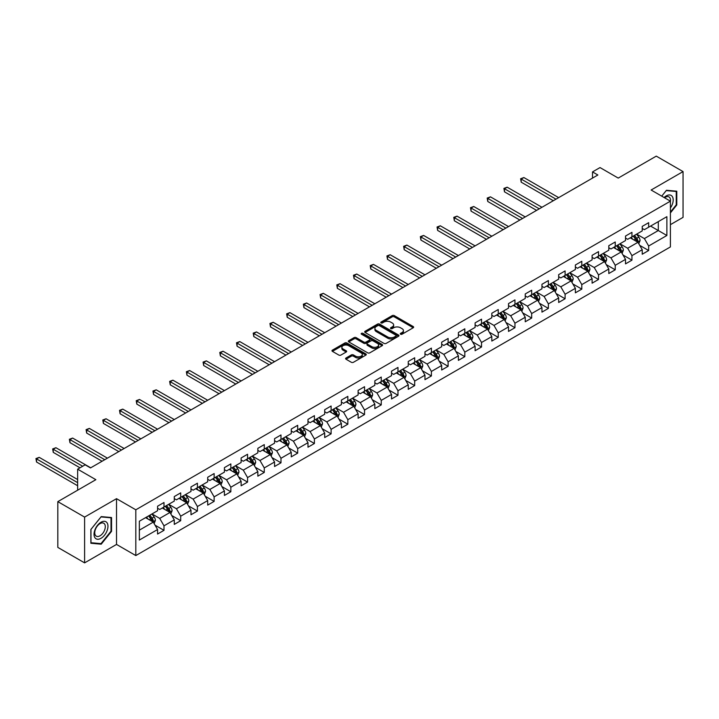 <?xml version="1.0" encoding="UTF-8"?>
<svg xmlns="http://www.w3.org/2000/svg" width="719" height="719" viewBox="0 0 719 719"><rect width="100%" height="100%" fill="white"/><g stroke="black" fill="none" stroke-linecap="round" stroke-linejoin="round"><path stroke-width="1.08" d="M400.573 334.218A1.043 0.602 0 0 0 402.047 334.218L413.218 327.765A1.483 0.863 0 0 0 413.65 327.163A1.483 0.863 0 0 0 413.218 326.552L394.291 315.623A1.483 0.863 0 0 0 392.188 315.623L381.016 322.076A1.043 0.602 0 0 0 382.481 322.93L383.928 322.094A4.763 2.75 0 0 1 390.66 322.094L392.241 323.002A4.763 2.75 0 0 1 393.635 324.943A4.763 2.75 0 0 1 392.241 326.893L390.794 327.72A1.043 0.602 0 0 0 392.268 328.574L393.715 327.738A4.763 2.75 0 0 1 400.438 327.738L402.02 328.646A4.763 2.75 0 0 1 403.413 330.596A4.763 2.75 0 0 1 402.02 332.538L400.573 333.373A1.043 0.602 0 0 0 400.573 334.218L400.573 333.373M346.019 358.008A1.483 0.863 0 0 0 345.587 358.61A1.483 0.863 0 0 0 346.019 359.221L351.33 362.286A1.483 0.863 0 0 0 353.433 362.286L365.845 355.123A1.483 0.863 0 0 0 366.277 354.512A1.483 0.863 0 0 0 365.845 353.91L346.918 342.981A1.483 0.863 0 0 0 344.814 342.981L332.403 350.144A1.483 0.863 0 0 0 331.971 350.746A1.483 0.863 0 0 0 332.403 351.357L338.82 355.06A1.483 0.863 0 0 0 340.923 355.06L346.234 351.995A1.483 0.863 0 0 0 346.666 351.384A1.483 0.863 0 0 0 346.234 350.782L343.053 348.94A3.981 2.301 0 0 1 341.885 347.322A3.981 2.301 0 0 1 344.338 345.201A3.981 2.301 0 0 1 348.679 345.695L361.136 352.885A3.981 2.301 0 0 1 362.304 354.512A3.981 2.301 0 0 1 359.851 356.633A3.981 2.301 0 0 1 355.51 356.139L353.433 354.934A1.483 0.863 0 0 0 351.33 354.934L346.019 358.008L346.019 359.221M670.405 224.661L683.05 217.363L683.05 171.589L656.267 156.131L618.232 178.087L600.023 167.572L592.519 171.904L597.875 174.996L90.504 467.925L85.148 464.834L77.643 469.165L77.643 490.196M84.608 517.096L84.608 562.869L116.532 544.436L116.532 498.671L84.608 517.096L57.826 501.637L95.861 479.681L77.643 469.165M116.532 498.671L135.819 509.798L670.405 201.158L670.405 246.932L135.819 555.571L135.819 509.798M683.05 171.589L651.126 190.023L670.405 201.158M384.036 343.403A1.483 0.863 0 0 0 386.139 343.403L398.551 336.24A1.483 0.863 0 0 0 398.982 335.629A1.483 0.863 0 0 0 398.551 335.027L379.623 324.098A1.483 0.863 0 0 0 377.52 324.098L365.108 331.261A1.483 0.863 0 0 0 364.677 331.863A1.483 0.863 0 0 0 365.108 332.475L384.036 343.403M361.9 334.443A1.043 0.602 0 0 1 362.951 334.596L362.951 333.355L382.193 344.464A1.483 0.863 0 0 1 382.634 345.075A1.483 0.863 0 0 1 382.193 345.677L369.791 352.84A1.483 0.863 0 0 1 367.688 352.84L348.76 341.911L354.063 338.874L354.063 337.633L348.76 340.698A1.483 0.863 0 0 0 348.32 341.309A1.483 0.863 0 0 0 348.76 341.911L348.76 340.698M354.063 338.874A1.483 0.863 0 0 1 356.166 338.874L356.166 337.633A1.483 0.863 0 0 0 354.063 337.633M356.166 337.633L363.85 342.064A1.483 0.863 0 0 0 365.953 342.064L369.476 340.033A1.483 0.863 0 0 0 369.908 339.422A1.483 0.863 0 0 0 369.476 338.82L361.477 334.209A1.043 0.602 0 0 1 362.951 333.355M84.608 562.869L57.826 547.411L57.826 501.637M155.052 525.176L163.995 530.334L163.995 525.823L174.277 519.882L174.277 524.403L180.703 520.691L180.703 516.17L190.993 510.238L190.993 514.75L197.419 511.038L197.419 506.527L207.701 500.586L207.701 505.098L214.136 501.386L214.136 496.874L224.418 490.933L224.418 495.454L230.844 491.742L230.844 487.221L241.126 481.29L241.126 485.801L247.561 482.089L247.561 477.578L257.842 471.637L257.842 476.158L264.268 472.446L264.268 467.925L274.559 461.993L274.559 466.505L280.985 462.793L280.985 458.282L291.267 452.341L291.267 456.853L297.693 453.141L297.693 448.629L307.984 442.688L307.984 447.209L314.41 443.497L314.41 438.976L324.691 433.045L324.691 437.556L331.117 433.845L331.117 429.333L341.408 423.392L341.408 427.913L347.834 424.201L347.834 419.68L358.116 413.749L358.116 418.26L364.542 414.548L364.542 410.037L374.833 404.096L374.833 408.608L381.259 404.896L381.259 400.384L391.54 394.443L391.54 398.964L397.975 395.252L397.975 390.732L408.257 384.8L408.257 389.312L414.683 385.6L414.683 381.088L424.965 375.147L424.965 379.668L431.4 375.956L431.4 371.435L441.682 365.504L441.682 370.015L448.108 366.304L448.108 361.792L458.389 355.851L458.389 360.363L464.825 356.651L464.825 352.139L475.106 346.199L475.106 350.719L481.532 347.007L481.532 342.487L491.823 336.555L491.823 341.067L498.249 337.355L498.249 332.843L508.531 326.902L508.531 331.423L514.957 327.711L514.957 323.191L525.247 317.259L525.247 321.77L531.674 318.059L531.674 313.547L541.955 307.606L541.955 312.118L548.381 308.406L548.381 303.894L558.672 297.954L558.672 302.474L565.098 298.762L565.098 294.242L575.38 288.31L575.38 292.822L581.806 289.11L581.806 284.598L592.096 278.657L592.096 283.178L598.523 279.466L598.523 274.946L608.804 269.014L608.804 273.526L615.239 269.814L615.239 265.302L625.521 259.361L625.521 263.873L631.947 260.161L631.947 255.649L642.229 249.709L642.229 254.229L648.664 250.518L648.664 245.997L666.873 235.49L666.873 216.68L658.298 221.632L658.298 230.538L666.873 235.49M163.995 530.334L157.569 534.046L157.569 529.535L139.351 540.05L139.351 521.239L157.569 510.733L157.569 506.212L163.995 502.5L163.995 507.021L174.277 501.08L174.277 496.568L180.703 492.857L180.703 497.368L190.993 491.428L190.993 486.916L197.419 483.204L197.419 487.716L207.701 481.784L207.701 477.263L214.136 473.551L214.136 478.072L224.418 472.131L224.418 467.62L230.844 463.908L230.844 468.42L241.126 462.488L241.126 457.967L247.561 454.255L247.561 458.776L257.842 452.835L257.842 448.323L264.268 444.612L264.268 449.123L274.559 443.183L274.559 438.671L280.985 434.959L280.985 439.471L291.267 433.539L291.267 429.018L297.693 425.306L297.693 429.827L307.984 423.886L307.984 419.375L314.41 415.663L314.41 420.175L324.691 414.243L324.691 409.722L331.117 406.01L331.117 410.531L341.408 404.59L341.408 400.079L347.834 396.367L347.834 400.878L358.116 394.938L358.116 390.426L364.542 386.714L364.542 391.226L374.833 385.294L374.833 380.773L381.259 377.062L381.259 381.582L391.54 375.642L391.54 371.13L397.975 367.418L397.975 371.93L408.257 365.998L408.257 361.477L414.683 357.765L414.683 362.286L424.965 356.345L424.965 351.834L431.4 348.122L431.4 352.634L441.682 346.693L441.682 342.181L448.108 338.469L448.108 342.981L458.389 337.049L458.389 332.529L464.825 328.817L464.825 333.337L475.106 327.397L475.106 322.885L481.532 319.173L481.532 323.685L491.823 317.753L491.823 313.232L498.249 309.521L498.249 314.041L508.531 308.1L508.531 303.589L514.957 299.877L514.957 304.389L525.247 298.448L525.247 293.936L531.674 290.224L531.674 294.745L541.955 288.804L541.955 284.284L548.381 280.581L548.381 285.092L558.672 279.152L558.672 274.64L565.098 270.928L565.098 275.44L575.38 269.508L575.38 264.987L581.806 261.276L581.806 265.796L592.096 259.856L592.096 255.344L598.523 251.632L598.523 256.144L608.804 250.203L608.804 245.691L615.239 241.979L615.239 246.5L625.521 240.559L625.521 236.039L631.947 232.336L631.947 236.848L642.229 230.907L642.229 226.395L648.664 222.683L648.664 227.195L666.873 216.68M162.278 508.009L169.99 512.458L159.708 518.399L151.997 513.941M157.569 508.252L159.708 509.492L163.995 507.021M159.708 518.399L163.995 525.823M169.99 512.458L174.277 519.882M178.995 498.357L186.706 502.815L176.425 508.746L168.704 504.298M174.277 498.609L176.425 499.84L180.703 497.368M176.425 508.746L180.703 516.17M186.706 502.815L190.993 510.238M195.703 488.713L203.423 493.162L193.132 499.103L185.421 494.645M190.993 488.956L193.132 490.196L197.419 487.716M193.132 499.103L197.419 506.527M203.423 493.162L207.701 500.586M212.42 479.061L220.131 483.51L209.849 489.45L202.129 485.001M207.701 479.303L209.849 480.544L214.136 478.072M209.849 489.45L214.136 496.874M220.131 483.51L224.418 490.933M229.127 469.408L236.848 473.866L226.557 479.807L218.846 475.349M224.418 469.66L226.557 470.9L230.844 468.42M226.557 479.807L230.844 487.221M236.848 473.866L241.126 481.29M245.844 459.765L253.555 464.213L243.274 470.154L235.562 465.696M241.126 460.007L243.274 461.247L247.561 458.776M243.274 470.154L247.561 477.578M253.555 464.213L257.842 471.637M262.552 450.112L270.272 454.57L259.981 460.502L252.27 456.053M257.842 450.364L259.981 451.595L264.268 449.123M259.981 460.502L264.268 467.925M270.272 454.57L274.559 461.993M279.269 440.468L286.98 444.917L276.698 450.858L268.987 446.4M274.559 440.711L276.698 441.951L280.985 439.471M276.698 450.858L280.985 458.282M286.98 444.917L291.267 452.341M295.985 430.816L303.697 435.265L293.406 441.205L285.695 436.757M291.267 431.058L293.406 432.299L297.693 429.827M293.406 441.205L297.693 448.629M303.697 435.265L307.984 442.688M312.693 421.163L320.404 425.621L310.123 431.562L302.411 427.104M307.984 421.415L310.123 422.655L314.41 420.175M310.123 431.562L314.41 438.976M320.404 425.621L324.691 433.045M329.41 411.52L337.121 415.968L326.839 421.909L319.119 417.451M324.691 411.762L326.839 413.003L331.117 410.531M326.839 421.909L331.117 429.333M337.121 415.968L341.408 423.392M346.118 401.867L353.829 406.325L343.547 412.257L335.836 407.808M341.408 402.119L343.547 403.35L347.834 400.878M343.547 412.257L347.834 419.68M353.829 406.325L358.116 413.749M362.834 392.223L370.546 396.672L360.264 402.613L352.544 398.155M358.116 392.466L360.264 393.706L364.542 391.226M360.264 402.613L364.542 410.037M370.546 396.672L374.833 404.096M379.542 382.571L387.262 387.029L376.972 392.96L369.26 388.512M374.833 382.823L376.972 384.054L381.259 381.582M376.972 392.96L381.259 400.384M387.262 387.029L391.54 394.443M396.259 372.918L403.97 377.376L393.688 383.317L385.968 378.859M391.54 373.17L393.688 374.41L397.975 371.93M393.688 383.317L397.975 390.732M403.97 377.376L408.257 384.8M412.967 363.275L420.687 367.724L410.396 373.664L402.685 369.207M408.257 363.517L410.396 364.758L414.683 362.286M410.396 373.664L414.683 381.088M420.687 367.724L424.965 375.147M429.683 353.622L437.395 358.08L427.113 364.012L419.402 359.563M424.965 353.874L427.113 355.105L431.4 352.634M427.113 364.012L431.4 371.435M437.395 358.08L441.682 365.504M446.391 343.979L454.111 348.427L443.821 354.368L436.109 349.91M441.682 344.221L443.821 345.462L448.108 342.981M443.821 354.368L448.108 361.792M454.111 348.427L458.389 355.851M463.108 334.326L470.819 338.784L460.537 344.716L452.826 340.267M458.389 334.578L460.537 335.809L464.825 333.337M460.537 344.716L464.825 352.139M470.819 338.784L475.106 346.199M479.816 324.673L487.536 329.131L477.245 335.072L469.534 330.614M475.106 324.925L477.245 326.165L481.532 323.685M477.245 335.072L481.532 342.487M487.536 329.131L491.823 336.555M496.532 315.03L504.244 319.479L493.962 325.419L486.251 320.962M491.823 315.273L493.962 316.513L498.249 314.041M493.962 325.419L498.249 332.843M504.244 319.479L508.531 326.902M513.249 305.377L520.96 309.835L510.679 315.767L502.958 311.318M508.531 305.629L510.679 306.86L514.957 304.389M510.679 315.767L514.957 323.191M520.96 309.835L525.247 317.259M529.957 295.734L537.668 300.183L527.386 306.123L519.675 301.665M525.247 295.976L527.386 297.217L531.674 294.745M527.386 306.123L531.674 313.547M537.668 300.183L541.955 307.606M546.674 286.081L554.385 290.539L544.103 296.471L536.383 292.022M541.955 286.333L544.103 287.564L548.381 285.092M544.103 296.471L548.381 303.894M554.385 290.539L558.672 297.954M563.381 276.429L571.093 280.886L560.811 286.827L553.1 282.369M558.672 276.68L560.811 277.92L565.098 275.44M560.811 286.827L565.098 294.242M571.093 280.886L575.38 288.31M580.098 266.785L587.809 271.234L577.528 277.174L569.808 272.726M575.38 267.028L577.528 268.268L581.806 265.796M577.528 277.174L581.806 284.598M587.809 271.234L592.096 278.657M596.806 257.132L604.526 261.59L594.236 267.522L586.524 263.073M592.096 257.384L594.236 258.615L598.523 256.144M594.236 267.522L598.523 274.946M604.526 261.59L608.804 269.014M613.523 247.489L621.234 251.938L610.952 257.878L603.232 253.421M608.804 247.731L610.952 248.972L615.239 246.5M610.952 257.878L615.239 265.302M621.234 251.938L625.521 259.361M630.23 237.836L637.951 242.294L627.66 248.226L619.949 243.777M625.521 238.088L627.66 239.319L631.947 236.848M627.66 248.226L631.947 255.649M637.951 242.294L642.229 249.709M650.587 226.081L658.298 230.538L644.377 238.582L636.666 234.124M642.229 228.435L644.377 229.676L648.664 227.195M644.377 238.582L648.664 245.997M116.532 544.436L135.819 555.571M592.519 171.904L592.519 178.087M139.351 530.155L153.282 522.111L145.571 517.653M153.282 522.111L157.569 529.535M639.712 245.35L648.664 250.518M623.005 255.002L631.947 260.161M606.288 264.646L615.239 269.814M589.58 274.298L598.523 279.466M572.863 283.951L581.806 289.11M556.155 293.595L565.098 298.762M539.439 303.247L548.381 308.406M522.731 312.891L531.674 318.059M506.014 322.543L514.957 327.711M489.297 332.196L498.249 337.355M472.59 341.84L481.532 347.007M455.873 351.492L464.825 356.651M439.165 361.136L448.108 366.304M422.448 370.788L431.4 375.956M405.741 380.441L414.683 385.6M389.024 390.084L397.975 395.252M372.316 399.737L381.259 404.896M355.599 409.381L364.542 414.548M338.892 419.033L347.834 424.201M322.175 428.686L331.117 433.845M305.458 438.329L314.41 443.497M288.75 447.982L297.693 453.141M272.034 457.626L280.985 462.793M255.326 467.278L264.268 472.446M238.609 476.931L247.561 482.089M221.901 486.574L230.844 491.742M205.185 496.227L214.136 501.386M188.477 505.87L197.419 511.038M171.76 515.523L180.703 520.691M670.405 212.923L676.786 204.987L676.786 191.2L666.441 190.283L661.732 196.143L666.234 190.589L676.246 191.479L676.246 204.834L670.405 212.096M90.873 543.258L101.217 544.184L111.553 531.323L111.553 517.536L101.217 516.61L90.873 529.472L90.873 543.258M676.246 204.681L676.786 204.987M111.014 531.008L111.553 531.323M100.121 543.555L101.217 544.184M400.986 334.371L402.02 333.769A4.763 2.75 0 0 0 403.413 331.827L403.413 330.596M393.635 324.943L393.635 326.183A4.763 2.75 0 0 1 392.241 328.125L391.208 328.718M413.218 326.552L413.218 327.765L394.291 316.863A1.483 0.863 0 0 0 392.188 316.863L381.43 323.074M398.533 336.249L379.623 325.33A1.483 0.863 0 0 0 377.52 325.33L365.126 332.484L365.108 331.261M395.917 336.061A1.043 0.602 0 0 0 395.917 335.207L379.308 325.617A1.043 0.602 0 0 0 377.834 325.617L376.307 326.498A4.763 2.75 0 0 0 374.914 328.439A4.763 2.75 0 0 0 376.307 330.381L387.667 336.941A4.763 2.75 0 0 0 394.398 336.941L395.917 336.061L395.917 337.292A1.043 0.602 0 0 0 396.223 336.869L396.223 335.629M374.914 328.439L374.914 329.67A4.763 2.75 0 0 0 376.307 331.621L376.307 330.381M395.917 337.292L394.398 338.173A4.763 2.75 0 0 1 387.667 338.173L376.307 331.621M356.166 338.874L363.85 343.305A1.483 0.863 0 0 0 365.953 343.305L369.476 341.273A1.483 0.863 0 0 0 369.908 340.662L369.908 339.422M362.951 334.596L382.175 345.695M371.813 346.666A3.981 2.301 0 0 0 376.145 347.16A3.981 2.301 0 0 0 378.607 345.039A3.981 2.301 0 0 0 377.439 343.421L373.044 340.887A1.483 0.863 0 0 0 370.941 340.887L367.418 342.918A1.483 0.863 0 0 0 366.987 343.52A1.483 0.863 0 0 0 367.418 344.131L371.813 346.666L371.813 347.906A3.981 2.301 0 0 0 376.145 348.4A3.981 2.301 0 0 0 378.607 346.279L378.607 345.039M366.987 343.52L366.987 344.761A1.483 0.863 0 0 0 367.418 345.372L367.418 344.131M371.813 347.906L367.418 345.372M362.304 354.512L362.304 355.752A3.981 2.301 0 0 1 359.851 357.873A3.981 2.301 0 0 1 355.51 357.37L353.433 356.175A1.483 0.863 0 0 0 351.33 356.175L346.046 359.23M341.885 347.322L341.885 348.553A3.981 2.301 0 0 0 343.053 350.18L343.053 348.94M346.216 352.004L343.053 350.18M365.845 353.91L365.845 355.123L346.918 344.212A1.483 0.863 0 0 0 344.814 344.212L332.421 351.366L332.403 350.144M638.796 243.759L640.072 240.541A4.017 2.319 -120 0 0 638.787 237.126L636.576 234.178M632.72 239.274L631.219 237.27M558.672 197.635L523.881 177.548L521.203 179.094L521.203 182.186L553.315 200.727M633.25 236.093L635.47 239.041A4.017 2.319 60 0 1 636.612 241.458L637.897 240.721A4.017 2.319 -120 0 0 636.755 238.304L634.544 235.347M633.538 235.931L635.991 239.202A2.049 1.177 60 0 1 636.36 239.822L637.897 240.721M521.203 182.186L520.619 178.752L555.994 199.181M520.619 178.752L523.881 177.548M670.405 207.962A9.85 5.689 120 0 0 672.265 204.484A9.85 5.689 120 0 0 671.645 195.766A9.85 5.689 120 0 0 664.104 197.518M675.581 191.101L676.246 191.479M670.405 201.68A7.46 4.305 120 0 0 668.985 196.925A7.46 4.305 120 0 0 664.527 197.761M101.002 538.315A9.85 5.689 120 0 0 107.967 526.254A9.85 5.689 120 0 0 101.002 522.237A9.85 5.689 120 0 0 94.036 534.298A9.85 5.689 120 0 0 101.002 538.315M100.022 535.799A7.46 4.305 120 0 0 104.893 529.229A7.46 4.305 120 0 0 103.752 523.252A7.46 4.305 120 0 0 100.022 523.621A7.46 4.305 120 0 0 95.151 530.191A7.46 4.305 120 0 0 96.292 536.167A7.46 4.305 120 0 0 100.022 535.799M90.98 529.382L101.002 516.916L111.014 517.815L111.014 531.17L101.002 543.627L90.98 542.737L90.962 529.364M110.358 517.428L111.014 517.815M622.079 253.403L623.355 250.194A4.017 2.319 -120 0 0 622.07 246.779L619.859 243.822M616.012 248.918L614.502 246.914M541.955 207.279L507.174 187.201L504.495 188.746L504.495 191.838L536.599 210.37M616.543 245.745L618.753 248.693A4.017 2.319 60 0 1 619.904 251.111L621.189 250.365A4.017 2.319 -120 0 0 620.039 247.947L617.828 244.999M616.821 245.583L619.275 248.855A2.049 1.177 60 0 1 619.643 249.475L621.189 250.365M504.495 191.838L503.902 188.405L539.277 208.825M503.902 188.405L507.174 187.201M605.371 263.055L606.647 259.847A4.017 2.319 -120 0 0 605.362 256.422L603.151 253.474M599.295 258.57L597.795 256.566M525.247 216.931L490.457 196.844L487.779 198.39L487.779 201.491L519.891 220.023M599.826 255.389L602.037 258.346A4.017 2.319 60 0 1 603.187 260.754L604.472 260.017A4.017 2.319 -120 0 0 603.322 257.6L601.111 254.652M600.113 255.227L602.558 258.507A2.049 1.177 60 0 1 602.935 259.128L604.472 260.017M487.779 201.491L487.194 198.058L522.569 218.477M487.194 198.058L490.457 196.844M588.654 272.699L589.931 269.49A4.017 2.319 -120 0 0 588.645 266.075L586.434 263.118M582.579 268.223L581.078 266.219M508.531 226.584L473.749 206.497L471.071 208.043L471.071 211.134L503.174 229.676M583.118 265.041L585.329 267.989A4.017 2.319 60 0 1 586.479 270.407L587.765 269.661A4.017 2.319 -120 0 0 586.614 267.252L584.403 264.295M583.397 264.88L585.85 268.151A2.049 1.177 60 0 1 586.219 268.771L587.765 269.661M471.071 211.134L470.478 207.701L505.852 228.13M470.478 207.701L473.749 206.497M571.947 282.351L573.214 279.143A4.017 2.319 -120 0 0 571.938 275.719L569.727 272.771M565.871 277.867L564.37 275.862M491.823 236.227L457.032 216.149L454.354 217.695L454.354 220.787L486.466 239.319M566.401 274.685L568.612 277.642A4.017 2.319 60 0 1 569.763 280.051L571.048 279.314A4.017 2.319 -120 0 0 569.897 276.896L567.686 273.948M566.68 274.523L569.133 277.804A2.049 1.177 60 0 1 569.511 278.424L571.048 279.314M454.354 220.787L453.77 217.354L489.145 237.773M453.77 217.354L457.032 216.149M555.23 292.004L556.506 288.786A4.017 2.319 -120 0 0 555.221 285.371L553.01 282.423M549.154 287.519L547.653 285.515M475.106 245.88L440.325 225.793L437.646 227.339L437.646 230.431L469.75 248.972M549.693 284.338L551.904 287.285A4.017 2.319 60 0 1 553.055 289.703L554.34 288.957A4.017 2.319 -120 0 0 553.19 286.548L550.979 283.592M549.972 284.176L552.426 287.447A2.049 1.177 60 0 1 552.794 288.067L554.34 288.957M437.646 230.431L437.053 226.997L472.428 247.426M437.053 226.997L440.325 225.793M538.522 301.647L539.789 298.439A4.017 2.319 -120 0 0 538.513 295.024L536.302 292.067M532.446 297.163L530.946 295.158M458.389 255.524L423.608 235.446L420.93 236.991L420.93 240.083L453.033 258.615M532.977 293.99L535.188 296.938A4.017 2.319 60 0 1 536.338 299.356L537.623 298.61A4.017 2.319 -120 0 0 536.473 296.192L534.262 293.244M533.255 293.828L535.709 297.1A2.049 1.177 60 0 1 536.086 297.72L537.623 298.61M420.93 240.083L420.336 236.65L455.711 257.069M420.336 236.65L423.608 235.446M521.805 311.3L523.081 308.092A4.017 2.319 -120 0 0 521.796 304.667L519.585 301.719M515.73 306.815L514.229 304.811M441.682 265.176L406.891 245.089L404.213 246.635L404.213 249.727L436.325 268.268M516.269 303.634L518.48 306.591A4.017 2.319 60 0 1 519.63 308.999L520.916 308.262A4.017 2.319 -120 0 0 519.765 305.845L517.554 302.897M516.548 303.472L519.001 306.752A2.049 1.177 60 0 1 519.37 307.373L520.916 308.262M404.213 249.727L403.629 246.302L439.003 266.722M403.629 246.302L406.891 245.089M505.089 320.944L506.365 317.735A4.017 2.319 -120 0 0 505.089 314.32L502.878 311.363M499.022 316.468L497.521 314.464M424.965 274.82L390.183 254.742L387.505 256.288L387.505 259.379L419.608 277.92M499.552 313.286L501.763 316.234A4.017 2.319 60 0 1 502.914 318.652L504.199 317.906A4.017 2.319 -120 0 0 503.048 315.497L500.837 312.54M499.831 313.125L502.284 316.396A2.049 1.177 60 0 1 502.662 317.016L504.199 317.906M387.505 259.379L386.912 255.946L422.287 276.375M386.912 255.946L390.183 254.742M488.381 330.596L489.657 327.388A4.017 2.319 -120 0 0 488.372 323.963L486.161 321.016M482.305 326.111L480.804 324.107M408.257 284.472L373.467 264.394L370.788 265.94L370.788 269.032L402.901 287.564M482.844 322.93L485.055 325.887A4.017 2.319 60 0 1 486.206 328.295L487.491 327.558A4.017 2.319 -120 0 0 486.341 325.141L484.13 322.193M483.123 322.768L485.577 326.049A2.049 1.177 60 0 1 485.945 326.669L487.491 327.558M370.788 269.032L370.204 265.599L405.579 286.018M370.204 265.599L373.467 264.394M471.664 340.249L472.94 337.031A4.017 2.319 -120 0 0 471.664 333.616L469.453 330.668M465.597 335.764L464.097 333.76M391.54 294.125L356.759 274.038L354.081 275.584L354.081 278.675L386.184 297.217M466.128 332.582L468.339 335.53A4.017 2.319 60 0 1 469.489 337.948L470.774 337.202A4.017 2.319 -120 0 0 469.624 334.793L467.413 331.836M466.406 332.421L468.86 335.692A2.049 1.177 60 0 1 469.228 336.312L470.774 337.202M354.081 278.675L353.487 275.242L388.862 295.671M353.487 275.242L356.759 274.038M454.956 349.892L456.232 346.684A4.017 2.319 -120 0 0 454.947 343.269L452.736 340.312M448.881 345.408L447.38 343.403M374.833 303.769L340.042 283.69L337.364 285.236L337.364 288.328L369.476 306.86M449.42 342.235L451.631 345.183A4.017 2.319 60 0 1 452.772 347.601L454.057 346.855A4.017 2.319 -120 0 0 452.916 344.437L450.705 341.489M449.699 342.073L452.152 345.345A2.049 1.177 60 0 1 452.521 345.965L454.057 346.855M337.364 288.328L336.78 284.895L372.154 305.314M336.78 284.895L340.042 283.69M438.239 359.545L439.516 356.336A4.017 2.319 -120 0 0 438.239 352.912L436.029 349.964M432.173 355.06L430.672 353.056M358.116 313.421L323.334 293.334L320.656 294.88L320.656 297.972L352.759 316.513M432.703 351.879L434.914 354.835A4.017 2.319 60 0 1 436.065 357.244L437.35 356.507A4.017 2.319 -120 0 0 436.199 354.09L433.988 351.142M432.982 351.717L435.435 354.997A2.049 1.177 60 0 1 435.804 355.617L437.35 356.507M320.656 297.972L320.063 294.547L355.438 314.967M320.063 294.547L323.334 293.334M421.532 369.189L422.808 365.98A4.017 2.319 -120 0 0 421.523 362.565L419.312 359.608M415.456 364.713L413.955 362.7M341.408 323.065L306.618 302.987L303.939 304.532L303.939 307.624L336.052 326.165M415.986 361.531L418.197 364.479A4.017 2.319 60 0 1 419.348 366.897L420.633 366.151A4.017 2.319 -120 0 0 419.492 363.742L417.272 360.785M416.274 361.369L418.728 364.641A2.049 1.177 60 0 1 419.096 365.261L420.633 366.151M303.939 307.624L303.355 304.191L338.73 324.62M303.355 304.191L306.618 302.987M404.815 378.841L406.091 375.633A4.017 2.319 -120 0 0 404.806 372.208L402.595 369.26M398.748 374.356L397.239 372.352M324.691 332.717L289.91 312.639L287.232 314.185L287.232 317.277L319.335 335.809M399.279 371.175L401.49 374.132A4.017 2.319 60 0 1 402.64 376.54L403.925 375.803A4.017 2.319 -120 0 0 402.775 373.386L400.564 370.438M399.557 371.013L402.011 374.293A2.049 1.177 60 0 1 402.379 374.914L403.925 375.803M287.232 317.277L286.638 313.844L322.013 334.263M286.638 313.844L289.91 312.639M388.107 388.494L389.374 385.276A4.017 2.319 -120 0 0 388.098 381.861L385.887 378.913M382.032 384.009L380.531 382.005M307.984 342.37L273.193 322.283L270.515 323.829L270.515 326.92L302.627 345.462M382.562 380.827L384.773 383.775A4.017 2.319 60 0 1 385.923 386.193L387.208 385.447A4.017 2.319 -120 0 0 386.058 383.038L383.847 380.081M382.841 380.666L385.294 383.937A2.049 1.177 60 0 1 385.672 384.557L387.208 385.447M270.515 326.92L269.931 323.487L305.305 343.916M269.931 323.487L273.193 322.283M371.39 398.137L372.667 394.929A4.017 2.319 -120 0 0 371.381 391.513L369.171 388.557M365.315 393.653L363.814 391.648M291.267 352.013L256.485 331.935L253.807 333.481L253.807 336.573L285.91 355.105M365.854 390.48L368.065 393.428A4.017 2.319 60 0 1 369.215 395.845L370.501 395.099A4.017 2.319 -120 0 0 369.35 392.682L367.139 389.734M366.133 390.318L368.586 393.59A2.049 1.177 60 0 1 368.955 394.21L370.501 395.099M253.807 336.573L253.214 333.14L288.589 353.559M253.214 333.14L256.485 331.935M354.683 407.79L355.95 404.581A4.017 2.319 -120 0 0 354.674 401.157L352.463 398.209M348.607 403.305L347.106 401.301M274.55 361.666L239.769 341.579L237.09 343.125L237.09 346.216L269.194 364.758M349.137 400.124L351.348 403.08A4.017 2.319 60 0 1 352.499 405.489L353.784 404.752A4.017 2.319 -120 0 0 352.634 402.334L350.423 399.387M349.416 399.962L351.87 403.233A2.049 1.177 60 0 1 352.247 403.862L353.784 404.752M237.09 346.216L236.497 342.783L271.872 363.212M236.497 342.783L239.769 341.579M337.966 417.433L339.242 414.225A4.017 2.319 -120 0 0 337.957 410.81L335.746 407.853M331.89 412.958L330.389 410.944M257.842 371.31L223.061 351.232L220.382 352.777L220.382 355.869L252.486 374.41M332.43 409.776L334.641 412.724A4.017 2.319 60 0 1 335.791 415.142L337.076 414.396A4.017 2.319 -120 0 0 335.926 411.987L333.715 409.03M332.708 409.614L335.162 412.886A2.049 1.177 60 0 1 335.53 413.506L337.076 414.396M220.382 355.869L219.789 352.436L255.164 372.864M219.789 352.436L223.061 351.232M321.258 427.086L322.525 423.877A4.017 2.319 -120 0 0 321.249 420.453L319.038 417.505M315.183 422.601L313.682 420.597M241.126 380.962L206.344 360.875L203.666 362.43L203.666 365.522L235.769 384.054M315.713 419.42L317.924 422.377A4.017 2.319 60 0 1 319.074 424.785L320.359 424.048A4.017 2.319 -120 0 0 319.209 421.631L316.998 418.683M315.992 419.258L318.445 422.538A2.049 1.177 60 0 1 318.823 423.158L320.359 424.048M203.666 365.522L203.073 362.088L238.447 382.508M203.073 362.088L206.344 360.875M304.541 436.739L305.818 433.521A4.017 2.319 -120 0 0 304.532 430.106L302.322 427.158M298.466 432.254L296.965 430.25M224.418 390.615L189.627 370.528L186.949 372.074L186.949 375.165L219.061 393.706M299.005 429.072L301.216 432.02A4.017 2.319 60 0 1 302.366 434.438L303.652 433.692A4.017 2.319 -120 0 0 302.501 431.283L300.29 428.326M299.284 428.91L301.737 432.182A2.049 1.177 60 0 1 302.106 432.802L303.652 433.692M186.949 375.165L186.365 371.732L221.74 392.161M186.365 371.732L189.627 370.528M287.825 446.382L289.101 443.174A4.017 2.319 -120 0 0 287.825 439.758L285.614 436.801M281.758 441.897L280.257 439.893M207.701 400.258L172.92 380.18L170.241 381.726L170.241 384.818L202.345 403.35M282.288 438.725L284.499 441.673A4.017 2.319 60 0 1 285.65 444.09L286.935 443.344A4.017 2.319 -120 0 0 285.785 440.927L283.574 437.979M282.567 438.563L285.021 441.834A2.049 1.177 60 0 1 285.398 442.455L286.935 443.344M170.241 384.818L169.648 381.385L205.023 401.804M169.648 381.385L172.92 380.18M271.117 456.035L272.393 452.826A4.017 2.319 -120 0 0 271.108 449.402L268.897 446.454M265.041 451.55L263.54 449.546M190.993 409.911L156.203 389.824L153.524 391.37L153.524 394.461L185.637 413.003M265.581 448.368L267.792 451.325A4.017 2.319 60 0 1 268.933 453.734L270.227 452.997A4.017 2.319 -120 0 0 269.077 450.579L266.866 447.631M265.859 448.207L268.313 451.478A2.049 1.177 60 0 1 268.681 452.107L270.227 452.997M153.524 394.461L152.94 391.028L188.315 411.457M152.94 391.028L156.203 389.824M254.4 465.678L255.676 462.47A4.017 2.319 -120 0 0 254.4 459.055L252.189 456.098M248.334 461.203L246.833 459.189M174.277 419.554L139.495 399.476L136.817 401.022L136.817 404.114L168.92 422.655M248.864 458.021L251.075 460.969A4.017 2.319 60 0 1 252.225 463.387L253.51 462.641A4.017 2.319 -120 0 0 252.36 460.232L250.149 457.275M249.142 457.859L251.596 461.131A2.049 1.177 60 0 1 251.965 461.751L253.51 462.641M136.817 404.114L136.224 400.681L171.598 421.1M136.224 400.681L139.495 399.476M237.692 475.331L238.969 472.122A4.017 2.319 -120 0 0 237.683 468.698L235.473 465.75M231.617 470.846L230.116 468.842M157.569 429.207L122.778 409.12L120.1 410.675L120.1 413.767L152.212 432.299M232.147 467.665L234.367 470.621A4.017 2.319 60 0 1 235.508 473.03L236.794 472.293A4.017 2.319 -120 0 0 235.652 469.875L233.441 466.928M232.435 467.503L234.888 470.783A2.049 1.177 60 0 1 235.257 471.403L236.794 472.293M120.1 413.767L119.516 410.333L154.891 430.753M119.516 410.333L122.778 409.12M220.976 484.983L222.252 481.766A4.017 2.319 -120 0 0 220.976 478.351L218.756 475.403M214.909 480.499L213.399 478.495M140.852 438.86L106.07 418.773L103.392 420.318L103.392 423.41L135.496 441.951M215.439 477.317L217.65 480.265A4.017 2.319 60 0 1 218.801 482.683L220.086 481.937A4.017 2.319 -120 0 0 218.936 479.528L216.725 476.571M215.718 477.155L218.172 480.427A2.049 1.177 60 0 1 218.54 481.047L220.086 481.937M103.392 423.41L102.799 419.977L138.174 440.405M102.799 419.977L106.07 418.773M204.268 494.627L205.544 491.419A4.017 2.319 -120 0 0 204.259 488.003L202.048 485.046M198.192 490.142L196.691 488.138M124.144 448.503L89.354 428.425L86.675 429.971L86.675 433.063L118.788 451.595M198.723 486.961L200.934 489.918A4.017 2.319 60 0 1 202.084 492.335L203.369 491.589A4.017 2.319 -120 0 0 202.219 489.172L200.008 486.224M199.01 486.808L201.455 490.079A2.049 1.177 60 0 1 201.832 490.7L203.369 491.589M86.675 433.063L86.091 429.629L121.466 450.049M86.091 429.629L89.354 428.425M187.551 504.28L188.827 501.071A4.017 2.319 -120 0 0 187.542 497.647L185.331 494.699M181.485 499.795L179.975 497.791M107.428 458.156L72.646 438.069L69.968 439.615L69.968 442.706L102.071 461.247M182.015 496.613L184.226 499.57A4.017 2.319 60 0 1 185.376 501.979L186.661 501.242A4.017 2.319 -120 0 0 185.511 498.824L183.3 495.876M182.293 496.452L184.747 499.723A2.049 1.177 60 0 1 185.116 500.352L186.661 501.242M69.968 442.706L69.375 439.273L104.749 459.702M69.375 439.273L72.646 438.069M170.843 513.923L172.111 510.715A4.017 2.319 -120 0 0 170.834 507.299L168.623 504.343M164.768 509.447L163.267 507.434M90.72 467.799L55.929 447.721L53.251 449.267L53.251 452.359L80.007 467.799M165.298 506.266L167.509 509.214A4.017 2.319 60 0 1 168.659 511.631L169.945 510.885A4.017 2.319 -120 0 0 168.794 508.477L166.583 505.52M165.577 506.104L168.03 509.376A2.049 1.177 60 0 1 168.408 509.996L169.945 510.885M53.251 452.359L52.667 448.926L82.685 466.254M52.667 448.926L55.929 447.721M154.127 523.576L155.403 520.367A4.017 2.319 -120 0 0 154.118 516.943L151.907 513.995M148.051 519.091L146.55 517.087M77.643 479.555L39.221 457.365L36.543 458.911L36.543 462.011L77.643 485.738M148.59 515.909L150.801 518.866A4.017 2.319 60 0 1 151.952 521.275L153.237 520.538A4.017 2.319 -120 0 0 152.086 518.12L149.876 515.172M148.869 515.748L151.323 519.028A2.049 1.177 60 0 1 151.691 519.648L153.237 520.538M36.543 462.011L35.95 458.578L77.643 482.647M35.95 458.578L39.221 457.365M402.02 333.769L402.02 332.538M390.794 328.574L390.794 327.72M392.241 328.125L392.241 326.893M381.016 322.93L381.016 322.076M392.188 316.863L392.188 315.623M394.291 316.863L394.291 315.623M377.52 325.33L377.52 324.098M379.623 325.33L379.623 324.098M398.551 336.24L398.551 335.027M387.667 338.173L387.667 336.941M394.398 338.173L394.398 336.941M363.85 343.305L363.85 342.064M365.953 343.305L365.953 342.064M369.476 341.273L369.476 340.033M382.193 345.677L382.193 344.464M351.33 356.175L351.33 354.934M353.433 356.175L353.433 354.934M355.51 357.37L355.51 356.139M346.234 351.995L346.234 350.782M344.814 344.212L344.814 342.981M346.918 344.212L346.918 342.981M637.555 242.06L640.045 240.622M636.755 238.304L638.787 237.126M633.897 239.948L635.47 239.041M620.839 251.713L623.328 250.275M620.039 247.947L622.07 246.779M617.181 249.601L618.753 248.693M604.122 261.357L606.62 259.918M603.322 257.6L605.362 256.422M600.473 259.244L602.037 258.346M587.414 271.009L589.904 269.571M586.614 267.252L588.645 266.075M583.756 268.897L585.329 267.989M570.697 280.653L573.187 279.215M569.897 276.896L571.938 275.719M567.048 278.55L568.612 277.642M553.99 290.305L556.479 288.867M553.19 286.548L555.221 285.371M550.332 288.193L551.904 287.285M537.273 299.958L539.762 298.52M536.473 296.192L538.513 295.024M533.624 297.846L535.188 296.938M520.565 309.601L523.055 308.163M519.765 305.845L521.796 304.667M516.907 307.489L518.48 306.591M503.848 319.254L506.338 317.816M503.048 315.497L505.089 314.32M500.19 317.142L501.763 316.234M487.14 328.898L489.63 327.46M486.341 325.141L488.372 323.963M483.483 326.794L485.055 325.887M470.424 338.55L472.913 337.112M469.624 334.793L471.664 333.616M466.766 336.438L468.339 335.53M453.716 348.203L456.206 346.765M452.916 344.437L454.947 343.269M450.058 346.091L451.631 345.183M436.999 357.846L439.489 356.408M436.199 354.09L438.239 352.912M433.341 355.734L434.914 354.835M420.282 367.499L422.781 366.061M419.492 363.742L421.523 362.565M416.634 365.387L418.197 364.479M403.575 377.142L406.064 375.704M402.775 373.386L404.806 372.208M399.917 375.039L401.49 374.132M386.858 386.795L389.356 385.357M386.058 383.038L388.098 381.861M383.209 384.683L384.773 383.775M370.15 396.448L372.64 395.01M369.35 392.682L371.381 391.513M366.492 394.336L368.065 393.428M353.433 406.091L355.923 404.653M352.634 402.334L354.674 401.157M349.785 403.979L351.348 403.08M336.726 415.744L339.215 414.306M335.926 411.987L337.957 410.81M333.068 413.632L334.641 412.724M320.009 425.387L322.498 423.949M319.209 421.631L321.249 420.453M316.36 423.284L317.924 422.377M303.301 435.04L305.791 433.602M302.501 431.283L304.532 430.106M299.643 432.928L301.216 432.02M286.584 444.693L289.074 443.255M285.785 440.927L287.825 439.758M282.927 442.58L284.499 441.673M269.877 454.336L272.366 452.898M269.077 450.579L271.108 449.402M266.219 452.224L267.792 451.325M253.16 463.989L255.649 462.551M252.36 460.232L254.4 459.055M249.502 461.877L251.075 460.969M236.452 473.632L238.942 472.194M235.652 469.875L237.683 468.698M232.794 471.529L234.367 470.621M219.735 483.285L222.225 481.847M218.936 479.528L220.976 478.351M216.077 481.173L217.65 480.265M203.019 492.937L205.517 491.499M202.219 489.172L204.259 488.003M199.37 490.825L200.934 489.918M186.311 502.581L188.8 501.143M185.511 498.824L187.542 497.647M182.653 500.469L184.226 499.57M169.594 512.234L172.093 510.796M168.794 508.477L170.834 507.299M165.945 510.122L167.509 509.214M152.886 521.877L155.376 520.439M152.086 518.12L154.118 516.943M149.228 519.774L150.801 518.866"/></g></svg>
